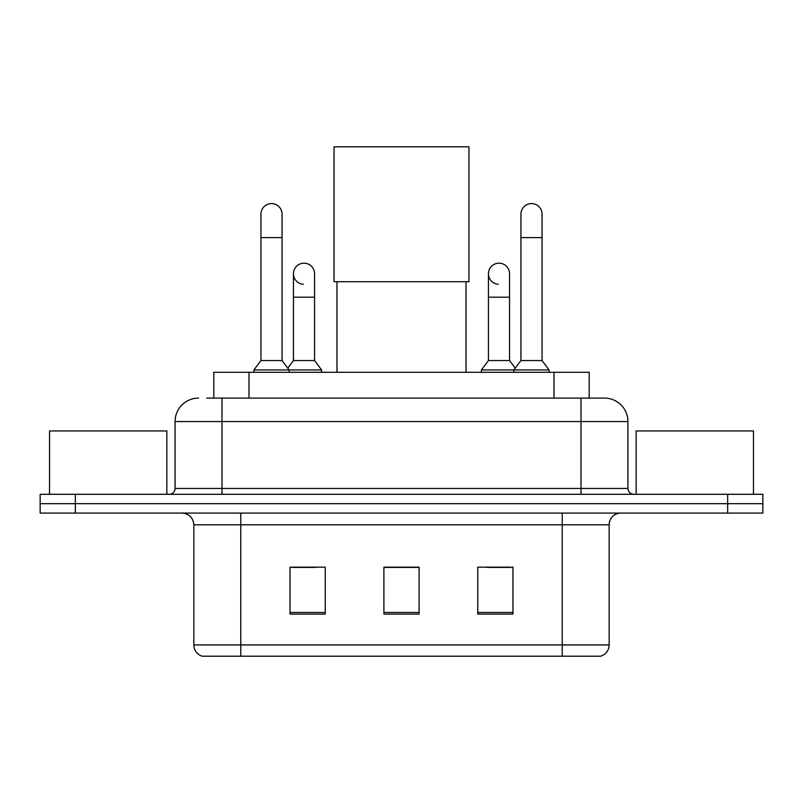 <?xml version="1.0" encoding="UTF-8"?>
<svg xmlns="http://www.w3.org/2000/svg" width="803" height="803" viewBox="0 0 803 803"><rect width="100%" height="100%" fill="white"/><g stroke="black" fill="none" stroke-linecap="round" stroke-linejoin="round"><path stroke-width="1.2" d="M213.809 398.097L213.809 372.291L589.191 372.291L589.191 398.097M207.284 398.097L604.107 398.097M206.752 398.097L221.999 398.097L221.999 421.565L175.074 421.565L175.074 488.435A5.862 5.862 0 0 1 169.202 494.297M198.532 398.097A23.468 23.468 0 0 0 175.074 421.565M604.468 398.097A23.468 23.468 0 0 1 627.926 421.565L627.926 488.435C628.277 491.998 630.235 493.955 633.798 494.297M75.341 494.297L40.15 494.297L40.15 503.692L75.341 503.692L40.15 503.692L40.15 513.077L75.341 513.077L75.341 503.692L727.659 503.692L75.341 503.692L75.341 494.297L727.659 494.297L727.659 503.692L762.85 503.692L727.659 503.692L727.659 513.077L75.341 513.077M727.659 513.077L762.85 513.077L762.85 494.297L727.659 494.297M609.156 644.939C608.835 650.56 606.014 654.315 600.714 656.202L562.23 656.202L562.23 644.939L609.156 644.939L609.156 524.801A11.734 11.734 0 0 1 620.89 513.077M193.844 644.939L240.77 644.939L240.77 656.202L562.23 656.202L202.286 656.202A11.734 11.734 0 0 1 193.844 644.939L193.844 524.801C193.142 517.684 189.237 513.769 182.11 513.077M512.956 614.084L512.956 567.159L477.755 567.159L477.755 614.084L512.956 614.084M325.245 614.084L325.245 567.159L290.044 567.159L290.044 614.084L325.245 614.084M419.096 614.084L419.096 567.159L383.904 567.159L383.904 614.084L419.096 614.084M292.272 567.4L315.74 567.4M487.26 567.4L510.728 567.4M419.096 567.4L383.904 567.4M166.853 494.297L166.853 430.95L49.535 430.95L49.535 494.297M336.969 281.712L336.969 372.291M466.031 281.712L466.031 372.291M334.038 146.798L468.962 146.798L468.962 281.712L334.038 281.712L334.038 146.798M260.945 237.598L282.064 237.598L282.064 360.557L260.945 360.557L260.945 214.14A10.559 10.559 0 0 1 272.167 203.601A10.559 10.559 0 0 1 282.064 214.14A10.559 10.559 0 0 0 272.167 203.601M260.945 360.557L253.909 369.942L253.909 372.291M282.064 360.557L289.11 369.942L253.909 369.942M314.565 360.557L314.565 297.2L293.446 297.2L293.446 360.557L314.565 360.557L321.601 369.942L289.11 369.942L289.11 372.291M520.936 237.598L542.055 237.598L542.055 360.557L520.936 360.557L520.936 214.14A10.559 10.559 0 0 1 532.158 203.601A10.559 10.559 0 0 1 542.055 214.14A10.559 10.559 0 0 0 532.158 203.601M520.936 360.557L513.89 369.942L513.89 372.291M542.055 360.557L549.091 369.942L481.399 369.942L481.399 372.291M549.091 369.942L549.091 372.291M303.343 284.272A10.559 10.559 0 0 1 293.446 273.733A10.559 10.559 0 0 1 304.668 263.203A10.559 10.559 0 0 1 314.565 273.733L314.565 297.2M293.446 360.557L287.755 368.145M321.601 369.942L321.601 372.291M498.332 284.272A10.559 10.559 0 0 1 488.435 273.733A10.559 10.559 0 0 1 499.657 263.203A10.559 10.559 0 0 1 509.554 273.733L509.554 297.2L488.435 297.2L488.435 273.733M509.554 297.2L509.554 360.557L488.435 360.557L488.435 297.2M488.435 360.557L481.399 369.942M509.554 360.557L515.245 368.145M753.465 494.297L753.465 430.95L636.147 430.95L636.147 494.297M249 398.097L249 372.291M554 398.097L554 372.291M221.999 494.297L221.999 488.435L627.926 488.435M175.074 488.435L221.999 488.435L221.999 421.565L581.001 421.565L581.001 494.297M627.926 421.565L581.001 421.565L581.001 398.097M562.23 513.077L562.23 524.801L193.844 524.801M609.156 524.801L562.23 524.801L562.23 644.939L240.77 644.939L240.77 513.077M419.096 612.458L383.904 612.458M325.245 612.458L290.044 612.458M512.956 612.458L477.755 612.458M282.064 237.598L282.064 214.14M542.055 237.598L542.055 214.14M293.446 297.2L293.446 273.733"/></g></svg>
